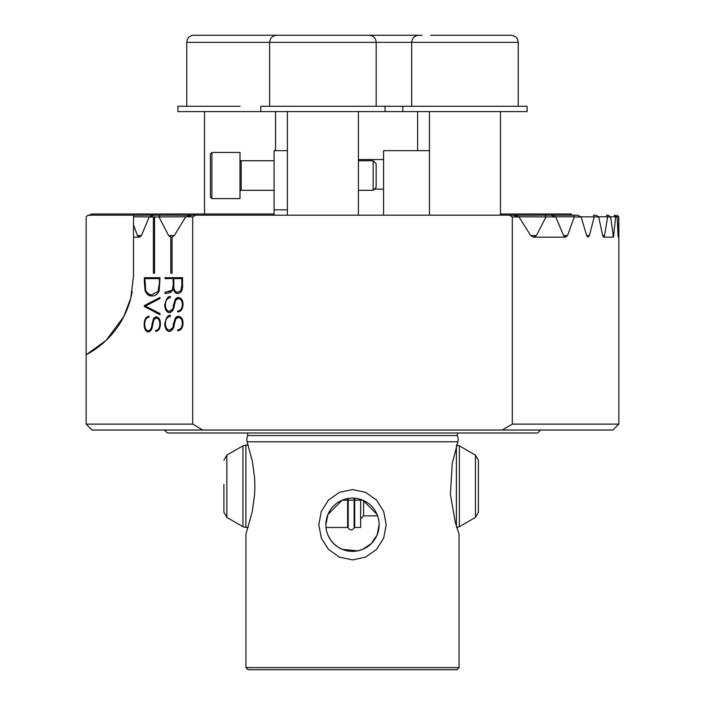 <?xml version="1.0" encoding="UTF-8"?>
<svg xmlns="http://www.w3.org/2000/svg" width="705" height="705" viewBox="0 0 705 705"><rect width="100%" height="100%" fill="white"/><g stroke="black" fill="none" stroke-linecap="round" stroke-linejoin="round"><path stroke-width="1.06" d="M402.811 106.279L402.811 111.602L527.102 111.602L527.102 106.279L260.762 106.279L260.762 111.602L177.898 111.602L177.898 106.279L240.044 106.279M402.811 111.602L260.762 111.602M357.162 35.25L422.075 35.25M282.961 35.25L369.076 35.25C373.386 35.673 375.756 38.035 376.179 42.353L186.772 42.353C187.195 38.035 189.557 35.673 193.875 35.25L286.212 35.25M257.175 35.25L274.298 35.25M430.702 35.25L511.125 35.25C517.17 36.263 517.549 39.586 517.62 39.48L518.228 42.353L376.179 42.353L376.179 106.279M504.939 35.25L499.219 35.25M240 191.504A1.181 1.181 0 0 1 241.189 190.324L274.078 190.324M240 159.541A1.181 1.181 0 0 0 241.189 160.731L241.189 190.324M210.407 197.127L210.407 153.919L211.888 152.447L211.888 198.607L210.407 197.127M373.174 160.731L376.135 163.692L376.135 187.363L373.174 190.324L373.174 160.731L358.422 160.731M274.078 160.731L241.189 160.731M373.174 190.324L358.422 190.324M211.888 198.607L240 198.607L240 152.447L211.888 152.447M358.422 159.541L383.573 159.541M374.364 189.143L383.573 189.143M429.442 150.667L383.573 150.667L383.573 215.184M287.393 150.667L274.078 150.667L274.078 209.852L287.393 209.852M274.078 215.184L274.078 209.852M459.043 667.635L456.919 669.75L248.081 669.75L245.957 667.635L459.043 667.635L459.043 534.09L455.245 522.149L450.389 494.337L452.249 463.326L457.88 441.788L247.12 441.788L246.741 438.889L247.631 435.54A2.961 2.961 0 0 0 247.147 432.993M247.631 435.54L457.369 435.54A2.961 2.961 0 0 1 457.853 432.993M352.5 489.57L365.639 492.354L376.549 500.101L383.696 511.451L386.199 524.74L383.696 538.038L376.549 549.38L365.631 557.126L352.5 559.902L339.361 557.117L328.451 549.371L321.304 538.03L318.801 524.74L321.304 511.451L328.451 500.101L339.361 492.354L352.5 489.57M379.131 524.74A26.631 26.631 0 0 0 352.5 498.1A26.631 26.631 0 0 0 325.869 524.74A26.631 26.631 0 0 0 352.5 551.372A26.631 26.631 0 0 0 379.131 524.74L377.06 535.042L371.332 543.573L362.802 549.301L357.708 550.861L342.198 549.301L337.572 546.798L333.668 543.573L330.433 539.66L327.94 535.042M164.573 430.041L540.427 430.041M164.573 430.182L167.385 432.993L537.615 432.993L540.427 430.182M457.88 441.788L458.259 438.889L457.369 435.54M247.12 441.788L252.381 461.396L254.593 477.814L254.884 486.265L254.575 494.972L252.249 511.804L245.957 534.09L245.957 667.635M618.849 216.955L617.06 215.184L618.849 216.955L618.849 424.119L512.306 424.119L502.233 430.041L612.927 430.041L618.849 424.119M610.645 216.955L608.098 215.184L606.591 215.184L607.472 216.779L598.677 216.779L602.669 235.576L603.612 237.171L604.529 235.576L607.639 216.955L610.645 216.955L613.465 237.171L615.685 216.955L617.148 216.955L618.065 235.576C618.197 237.673 618.32 237.673 618.417 235.576L618.796 216.955M618.065 235.576C618.197 237.673 618.32 237.673 618.417 235.576L618.065 235.576M598.915 216.955L580.876 216.779L577.413 215.184L546.137 215.184L551.063 215.184L555.76 216.955L563.586 235.576L565.577 237.171L567.525 235.576L574.284 216.955L581.14 216.955L586.666 235.576L588.067 237.171L589.433 235.576L594.165 216.955M555.76 216.955L518.906 216.779L530.706 235.576L533.579 237.171L536.373 235.576L546.023 216.955M519.312 216.955L512.306 216.955L512.306 424.119M502.233 430.041L92.073 430.041L86.151 424.119L192.694 424.119L192.694 216.955L195.673 215.184L192.042 215.184L186.094 216.779L154.571 216.955L154.571 273.188L153.382 273.188L153.382 216.955L133.501 216.779L133.501 215.184L87.931 215.184L86.151 216.955L86.151 354.782L106.103 340.4L123.807 316.607L130.813 297.924L133.501 276.254L133.501 224.851L137.475 235.576L139.423 237.171L141.414 235.576L149.24 216.955M192.694 216.955L186.094 216.779M158.977 216.955L168.627 235.576L170.769 237.109L170.769 273.188L172.073 273.188L172.073 237.109L174.294 235.576L185.688 216.955M144.349 306.534L144.349 305.618L160.026 297.422L160.026 298.497L145.371 306.111L160.026 313.584L160.026 314.73L144.349 306.534L160.026 314.703M164.785 324.168C166.204 317.373 168.151 314.509 170.645 315.584M170.257 315.637L170.257 316.545C167.191 317.003 165.587 319.33 165.437 323.516C165.428 327.402 166.741 329.632 169.394 330.204M173.782 323.11C173.879 327.023 172.302 329.385 169.041 330.222C175.853 326.9 172.187 324.141 173.747 323.11M173.518 324.124L173.827 322.652M169.632 331.421C172.417 330.689 173.994 328.177 174.355 323.895L175.862 318.889L178.268 317.462C180.921 317.779 182.269 319.753 182.313 323.375C182.207 327.332 180.665 329.508 177.695 329.905L177.686 330.812C181.088 330.372 182.868 327.86 183.018 323.295C182.983 319.065 181.397 316.712 178.277 316.245L175.334 317.937L173.765 323.163L175.369 317.937L177.184 316.439M170.02 331.429C165.173 332.09 164.415 323.674 164.803 323.101M169.632 291.438L172.187 290.425L173.192 285.869L173.148 278.607L165.005 278.607L165.005 277.691L182.551 277.691L182.551 285.305C182.868 290.248 181.291 292.972 177.819 293.483C175.607 293.456 174.161 292.002 173.509 289.112L173.465 289.112C174.109 291.985 175.554 293.439 177.819 293.483M165.049 293.571L165.049 292.302L167.896 291.579L165.005 292.302L165.005 293.606L170.469 292.505L173.465 289.112M167.517 291.606L172.469 290.107M173.148 285.869L172.187 290.425M164.785 305.344C166.204 298.55 168.151 295.695 170.645 296.77M170.257 296.814L170.257 297.73C167.191 298.18 165.587 300.506 165.437 304.701C165.428 308.587 166.741 310.817 169.394 311.39M173.782 304.287C173.879 308.2 172.302 310.57 169.041 311.399C175.853 308.085 172.187 305.327 173.747 304.287M173.518 305.309L173.827 303.829M169.632 312.597C172.417 311.866 173.994 309.363 174.355 305.08L175.862 300.074L178.268 298.638C180.921 298.964 182.269 300.938 182.313 304.56C182.207 308.508 180.665 310.685 177.695 311.081L177.686 311.998C181.088 311.548 182.868 309.046 183.018 304.481C182.983 300.242 181.397 297.898 178.277 297.422L175.334 299.114L173.765 304.34L175.369 299.114L177.184 297.616M170.02 312.615C165.173 313.267 164.415 304.851 164.803 304.278M144.349 282.943L144.349 277.691L160.026 277.691L159.224 290.619C157.506 294.426 155.091 296.188 151.989 295.906C148.914 296.197 146.605 294.434 145.089 290.619L144.393 277.691M149.019 316.245C145.944 316.739 144.322 319.4 144.164 324.238C144.155 328.891 145.591 331.482 148.464 332.029C150.949 331.306 152.35 328.794 152.685 324.503L154.034 319.497L156.184 318.061C158.563 318.387 159.771 320.361 159.815 323.983C159.709 327.94 158.325 330.116 155.673 330.513L155.664 331.421C158.704 330.98 160.299 328.477 160.44 323.903C160.405 319.665 158.986 317.32 156.184 316.853L153.549 318.545L152.033 324.23C151.716 328.045 150.456 330.24 148.253 330.812C145.9 330.248 144.728 328.019 144.737 324.124C144.869 319.92 146.296 317.594 149.019 317.153L149.019 316.245M153.382 216.955L154.571 216.955M159.136 216.779L159.718 215.73L158.916 215.184L133.501 215.184M149.566 216.779L153.937 215.184L512.958 215.184L518.906 216.779M170.813 273.188L170.813 237.1L172.108 237.118L170.769 237.109M571.499 215.184L571.499 214.003L500.471 214.003M617.148 216.955L615.033 215.184L614.293 215.184L615.685 216.955M574.284 216.955L573.949 215.184M133.501 224.851L133.501 216.779M89.244 215.589L91.165 214.003L274.078 214.003M598.677 216.779L595.848 215.184L593.46 215.184L594.007 216.779M512.306 216.955L509.327 215.184L546.137 215.184L545.282 215.73L545.864 216.779M202.767 430.041L192.694 424.119M325.869 524.74L327.94 514.438L342.198 500.18L362.802 500.18L377.06 514.43M132.223 291.297A88.786 88.786 0 0 1 86.398 354.65M165.049 277.691L165.049 278.607M168.988 291.5L167.552 291.606M173.148 278.607L173.192 285.869M173.827 278.607L181.89 278.607L181.89 285.305L180.674 290.918L177.766 292.267C175.025 291.87 173.703 289.737 173.827 285.869L173.827 278.607M181.846 278.607L181.846 285.305M177.766 292.267L180.674 290.918M180.718 290.918L181.89 285.305M170.68 296.77C168.195 295.695 166.239 298.55 164.829 305.344M173.871 303.829L173.553 305.309M177.695 311.081L177.731 311.989M177.739 311.081C180.691 310.711 182.225 308.534 182.357 304.56L182.313 304.56M182.357 304.56C182.339 300.973 180.991 299.008 178.312 298.638L178.268 298.638M164.847 304.278C165.878 314.968 170.249 312.218 170.064 312.615M170.68 315.584C168.195 314.509 166.239 317.373 164.829 324.168M173.871 322.652L173.553 324.124M177.695 329.905L177.731 330.812M177.739 329.905C180.691 329.526 182.225 327.349 182.357 323.375L182.313 323.375M182.357 323.375C182.339 319.797 180.991 317.823 178.312 317.462L178.268 317.462M164.847 323.101C165.878 333.782 170.249 331.042 170.064 331.429M150.844 295.836L145.089 290.619M145.124 290.619L144.393 282.943M152.007 294.69C149.293 294.972 147.186 293.5 145.688 290.293L144.93 278.607L159.436 278.607L159.436 283.199L157.982 291.535L152.007 294.69L157.982 291.535M159.392 278.607L159.392 283.199M158.017 291.535L159.436 283.199M144.349 305.618L144.393 306.534M160.026 297.448L144.393 305.618M148.508 332.029C145.653 331.517 144.217 328.927 144.199 324.238L144.164 324.238M144.199 324.238C144.34 319.444 145.961 316.774 149.063 316.245M148.288 330.812L148.253 330.812C150.5 330.231 151.76 328.036 152.069 324.23L152.033 324.23M152.069 324.23L152.113 323.771M152.157 323.771L153.549 318.545M153.593 318.545L155.215 317.047M155.673 330.513L155.699 331.421M155.708 330.513C158.352 330.134 159.735 327.966 159.85 323.983L159.815 323.983M159.85 323.983C159.832 320.396 158.625 318.431 156.228 318.061L156.184 318.061M153.426 216.902L153.426 273.188M475.452 517.408L475.452 455.122L478.413 460.25L478.413 512.288L475.452 517.408L459.36 526.697L459.36 445.833L456.399 445.04M354.703 498.197L354.703 527.49L360.625 527.49L360.625 499.369M347.6 498.558L347.6 527.49L326.01 527.49M223.899 484.379L223.899 512.288L223.899 484.379M536.373 235.576L530.706 235.576M174.294 235.576L168.627 235.576M613.985 235.576L612.918 235.576M615.509 216.779L610.433 216.779M574.126 216.779L555.434 216.779M567.525 235.576L563.586 235.576M141.414 235.576L137.475 235.576M618.611 216.779L616.946 216.779M604.529 235.576L602.669 235.576M589.433 235.576L586.666 235.576M456.399 446.397L456.399 526.133M363.586 500.524L363.586 515.857L377.616 515.857M242.943 445.833L242.943 526.697L226.86 517.408L226.86 455.122L242.943 445.833L245.904 445.04L245.904 527.49L248.178 527.49M385.053 106.279L385.053 111.602M417.607 150.667L417.607 111.602M358.422 215.184L358.422 111.602M269.636 106.279L269.636 42.353C270.059 38.035 272.421 35.673 276.739 35.25M287.393 215.184L287.393 111.602M275.558 150.667L275.558 111.602M186.772 106.279L186.772 42.353M204.529 214.003L204.529 111.602M500.471 215.184L500.471 111.602M518.228 106.279L518.228 42.353M411.685 106.279L411.685 42.353C412.108 38.035 414.478 35.673 418.788 35.25M429.442 215.184L429.442 111.602M86.151 424.119L86.151 354.782M133.501 237.171L139.423 237.171M603.612 237.171L613.465 237.171M533.579 237.171L565.577 237.171M354.113 498.153L354.113 527.102C354.659 527.93 353.672 528.917 351.152 530.063C348.614 528.882 347.635 527.895 348.191 527.102L348.191 498.453M348.2 527.049L348.191 522.476L347.6 524.441M354.113 522.476L354.703 524.441M456.399 527.49L459.36 526.697M242.943 526.697L245.904 527.49M226.86 517.408L223.899 512.288M226.86 455.122L223.899 460.25M245.904 445.04L248.178 445.04M363.586 515.857L360.625 518.818M475.452 455.122L459.36 445.833"/></g></svg>
